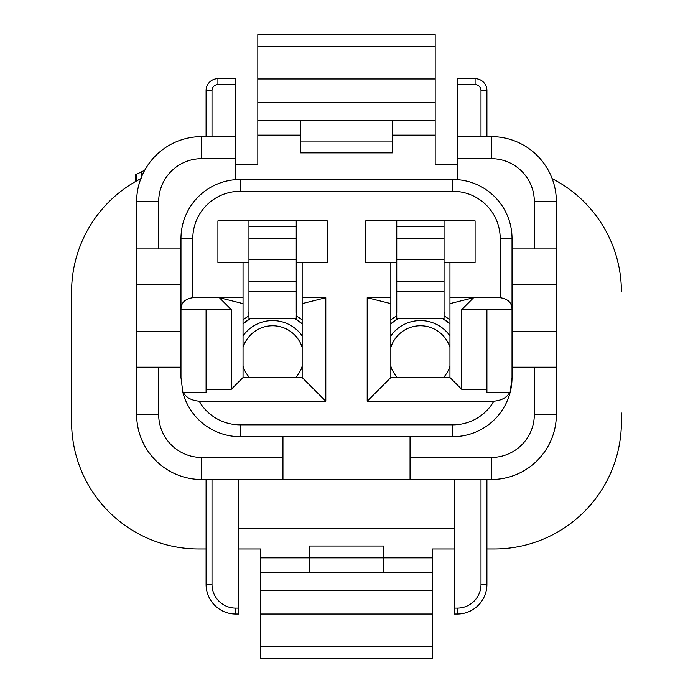 <?xml version="1.0" encoding="UTF-8"?>
<svg xmlns="http://www.w3.org/2000/svg" width="693" height="693" viewBox="0 0 693 693"><rect width="100%" height="100%" fill="white"/><g stroke="black" fill="none" stroke-linecap="round" stroke-linejoin="round"><path stroke-width="1.04" d="M432.224 614.015L260.776 614.015L260.776 572.626L432.224 572.626L432.224 658.35L260.776 658.35L260.776 646.474L432.224 646.474M260.776 614.015L260.776 646.474M136.677 174.142L136.677 180.873L135.447 181.566L135.447 174.801L144.724 170.244M141.606 176.715L141.606 171.673M136.677 180.873L141.606 178.257M486.91 548.977L494.3 548.977A127.105 127.105 0 0 0 621.404 421.872L621.404 413.011M296.249 262.257L327.287 262.257L327.287 220.876L217.914 220.876L217.914 262.257L248.952 262.257M302.165 303.638L302.165 297.73L325.805 297.73L302.165 303.638L302.165 377.538L243.044 377.538L231.219 389.362L206.09 389.362L206.09 392.316L183.229 392.316C186.114 397.548 191.415 400.502 199.125 401.186A47.297 47.297 0 0 0 240.09 424.835L452.91 424.835A47.297 47.297 0 0 0 493.875 401.186C501.585 400.502 506.886 397.548 509.771 392.316L486.91 392.316L486.91 389.362L461.781 389.362L461.781 309.554L473.605 297.73L449.956 303.638L449.956 377.538L390.835 377.538L390.835 303.638L367.195 297.73L390.835 297.73L390.835 303.638M302.165 377.538L325.805 401.186L199.125 401.186M325.805 297.73L325.805 401.186M486.91 389.362L486.91 309.554L512.032 309.554L512.032 238.609A59.122 59.122 0 0 0 452.91 179.487L457.345 179.487L457.345 78.69L475.086 78.69A11.824 11.824 0 0 1 486.91 90.514L486.91 136.634M461.781 309.554L486.91 309.554M454.391 479.513L454.391 614.015L457.345 614.015A29.556 29.556 0 0 0 486.91 584.45L486.91 479.513M238.609 479.513L238.609 614.015L235.655 614.015A29.556 29.556 0 0 1 206.09 584.45L206.09 479.513M136.634 367.195L158.68 367.195L158.68 414.483L136.634 414.483L136.634 331.722L180.968 331.722M180.968 284.425L136.634 284.425L136.634 331.722M136.634 284.425L136.634 248.952L180.968 248.952M235.655 136.634L235.655 158.68L201.663 158.68L201.663 136.634L235.655 136.634L235.655 78.69L217.914 78.69A11.824 11.824 0 0 0 206.09 90.514L206.09 136.634M235.655 158.68L235.655 179.487L240.09 179.487A59.122 59.122 0 0 0 180.968 238.609L180.968 309.554L231.219 309.554L231.219 389.362M201.663 136.634A65.029 65.029 0 0 0 136.634 201.663L136.634 248.952M201.663 158.68A42.975 42.975 0 0 0 158.68 201.663L158.68 248.952M158.68 367.195L180.968 367.195M136.634 414.483A65.029 65.029 0 0 0 201.663 479.513L491.337 479.513A65.029 65.029 0 0 0 556.366 414.483L556.366 284.425L512.032 284.425M158.68 414.483A42.975 42.975 0 0 0 201.663 457.467L282.952 457.467L282.952 436.659M410.048 479.513L410.048 457.467L491.337 457.467A42.975 42.975 0 0 0 534.32 414.483L534.32 367.195L512.032 367.195M556.366 284.425L556.366 201.663A65.029 65.029 0 0 0 491.337 136.634L457.345 136.634M556.366 248.952L534.32 248.952L534.32 201.663A42.975 42.975 0 0 0 491.337 158.68L457.345 158.68M534.32 248.952L512.032 248.952M512.032 331.722L556.366 331.722M534.32 367.195L556.366 367.195M512.032 377.538A59.122 59.122 0 0 1 510.152 392.316L512.032 377.538L512.032 309.554C512.006 302.841 508.064 298.9 500.207 297.73L500.207 238.609L512.032 238.609A59.122 59.122 0 0 0 452.91 179.487L457.345 179.487M410.048 457.467L410.048 436.659M282.952 457.467L282.952 479.513M206.09 389.362L206.09 309.554M240.09 424.835L240.09 436.659A59.122 59.122 0 0 1 182.848 392.316L180.968 377.538L180.968 309.554C180.994 302.841 184.936 298.9 192.793 297.73L219.395 297.73L231.219 309.554M235.655 179.487L240.09 179.487A59.122 59.122 0 0 0 180.968 238.609L192.793 238.609L192.793 297.73M500.207 238.609A47.297 47.297 0 0 0 452.91 191.311L452.91 179.487L240.09 179.487L240.09 191.311A47.297 47.297 0 0 0 192.793 238.609M182.848 392.316A59.122 59.122 0 0 0 240.09 436.659L452.91 436.659A59.122 59.122 0 0 0 510.152 392.316A59.122 59.122 0 0 1 452.91 436.659L452.91 424.835M217.914 220.876L217.914 262.257M243.044 262.257L243.044 297.73L219.395 297.73L243.044 303.638L243.044 297.73M243.044 377.538L243.044 303.638M449.956 303.638L449.956 297.73L500.207 297.73M449.956 377.538L461.781 389.362M444.048 262.257L475.086 262.257L475.086 220.876L365.713 220.876L365.713 262.257L396.751 262.257M396.699 312.508L396.768 318.416L444.022 318.416L444.1 312.508M444.048 220.876L444.048 226.698L396.751 226.698L396.751 291.814L444.048 291.814L444.048 312.508M396.751 291.814L396.751 312.508M444.048 226.698L444.048 291.814M396.751 226.698L396.751 220.876M475.086 262.257L475.086 220.876M449.956 297.73L449.956 262.257M365.713 220.876L365.713 262.257M390.835 262.257L390.835 297.73M390.835 377.538L367.195 401.186L367.195 297.73M493.875 401.186L367.195 401.186M302.165 297.73L302.165 262.257M327.287 262.257L327.287 220.876M248.9 312.508L248.978 318.416L296.232 318.416L296.301 312.508M296.249 220.876L296.249 226.698L248.952 226.698L248.952 291.814L296.249 291.814L296.249 312.508M248.952 291.814L248.952 312.508M296.249 226.698L296.249 291.814M248.952 226.698L248.952 220.876M552.165 178.647A127.105 127.105 0 0 1 621.404 291.814M257.822 46.526L435.178 46.526L435.178 34.65L257.822 34.65L257.822 120.374L435.178 120.374L435.178 164.709L457.345 164.709M257.822 78.985L435.178 78.985L435.178 120.374M435.178 46.526L435.178 78.985M300.684 120.374L300.684 141.06L392.316 141.06L392.316 152.884L300.684 152.884L300.684 141.06M392.316 120.374L392.316 141.06M257.822 120.374L257.822 164.709L235.655 164.709M71.596 413.011L71.596 291.814A127.105 127.105 0 0 1 140.835 178.647M71.596 291.814L71.596 421.872A127.105 127.105 0 0 0 198.7 548.977L206.09 548.977M454.391 528.291L238.609 528.291M454.391 548.977L432.224 548.977L432.224 572.626M260.776 572.626L260.776 557.848L309.554 557.848L309.554 572.626M432.224 557.848L309.554 557.848L309.554 546.023L383.446 546.023L383.446 572.626M260.776 557.848L260.776 548.977L238.609 548.977M272.6 325.779A31.038 31.038 0 0 0 243.044 347.349A31.038 31.038 0 0 1 302.165 347.349M302.165 366.276A31.038 31.038 0 0 1 295.703 377.538M249.497 377.538A31.038 31.038 0 0 1 243.044 366.276A31.038 31.038 0 0 0 249.497 377.538M443.503 377.538A31.038 31.038 0 0 0 449.956 366.276M449.956 347.349A31.038 31.038 0 0 0 390.835 347.349M390.835 366.276A31.038 31.038 0 0 0 397.297 377.538M442.446 318.416L449.956 323.804L442.446 318.416M398.345 318.416L390.835 323.804A44.335 44.335 0 0 1 398.276 318.416M442.515 318.416A44.335 44.335 0 0 1 449.956 323.796M390.835 319.923A47.297 47.297 0 0 1 396.743 315.895M444.057 315.895A47.297 47.297 0 0 1 449.956 319.923M294.655 318.416L302.165 323.804A44.335 44.335 0 0 0 294.724 318.416M250.554 318.416L243.044 323.804A44.335 44.335 0 0 1 250.485 318.416M243.044 319.923A47.297 47.297 0 0 1 248.943 315.895M296.257 315.895A47.297 47.297 0 0 1 302.165 319.923M260.776 590.367L432.224 590.367M480.994 584.45A23.649 23.649 0 0 1 457.345 608.099L454.391 608.099L457.345 608.099L457.345 614.015A29.556 29.556 0 0 0 486.91 584.45L480.994 584.45L480.994 479.513M235.655 614.015L235.655 608.099A23.649 23.649 0 0 1 212.006 584.45L212.006 479.513M206.09 584.45L212.006 584.45M238.609 608.099L235.655 608.099M212.006 136.634L212.006 90.514A5.908 5.908 0 0 1 217.914 84.607L235.655 84.607L217.914 84.607L217.914 78.69A11.824 11.824 0 0 0 206.09 90.514L212.006 90.514L212.006 118.893M158.68 201.663L136.634 201.663M201.663 457.467L201.663 479.513M491.337 457.467L491.337 479.513M534.32 414.483L556.366 414.483M457.345 84.607L475.086 84.607A5.908 5.908 0 0 1 480.994 90.514L480.994 136.634M480.994 90.514L486.91 90.514A11.824 11.824 0 0 0 475.086 78.69L475.086 84.607M534.32 201.663L556.366 201.663M491.337 158.68L491.337 136.634M452.91 191.311L240.09 191.311M396.751 281.592L444.048 281.592M396.751 259.303L444.048 259.303M396.751 238.617L444.048 238.617M248.952 281.592L296.249 281.592M248.952 259.303L296.249 259.303M248.952 238.617L296.249 238.617M257.822 102.633L435.178 102.633M392.316 135.152L435.178 135.152M257.822 135.152L300.684 135.152M302.165 335.871A36.227 36.227 0 0 0 243.044 335.871M449.956 335.871A36.227 36.227 0 0 0 390.835 335.871"/></g></svg>
